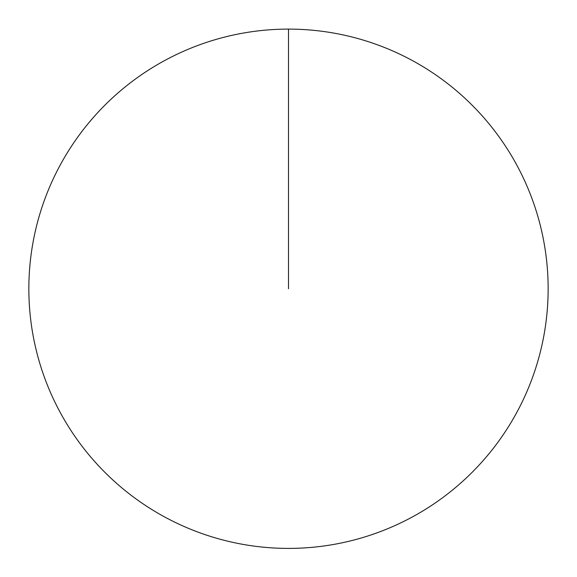 <?xml version="1.0" encoding="UTF-8"?>
<svg xmlns="http://www.w3.org/2000/svg" width="577" height="577" viewBox="0 0 577 577"><rect width="100%" height="100%" fill="white"/><g stroke="black" fill="none" stroke-linecap="round" stroke-linejoin="round"><path stroke-width="0.87" d="M28.85 288.76A259.65 259.65 0 0 1 418.325 63.896A259.65 259.65 0 0 1 418.325 513.617A259.65 259.65 0 0 1 28.85 288.76M288.5 29.11L288.5 288.76"/></g></svg>
